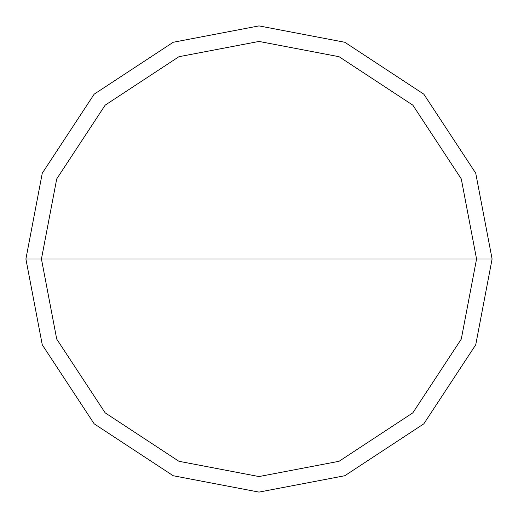 <?xml version="1.0" encoding="UTF-8"?>
<svg xmlns="http://www.w3.org/2000/svg" width="518" height="518" viewBox="0 0 518 518"><rect width="100%" height="100%" fill="white"/><g stroke="black" fill="none" stroke-linecap="round" stroke-linejoin="round"><path stroke-width="0.78" d="M41.44 259L56.715 178.917L105.16 105.16L178.917 56.715L259 41.44L339.083 56.715L412.84 105.16L461.285 178.917L476.56 259L41.44 259L56.715 339.083L105.16 412.84L178.917 461.285L259 476.56L339.083 461.285L412.84 412.84L461.285 339.083L476.56 259L492.1 259L475.731 344.8L423.828 423.828L344.8 475.731L259 492.1L173.2 475.731L94.172 423.828L42.269 344.8L25.9 259L42.269 344.8L94.172 423.828L173.2 475.731L259 492.1L344.8 475.731L423.828 423.828L475.731 344.8L492.1 259L475.731 173.2L423.828 94.172L344.8 42.269L259 25.9L173.2 42.269L94.172 94.172L42.269 173.2L25.9 259L476.56 259L461.285 339.083L412.84 412.84L339.083 461.285L259 476.56L178.917 461.285L105.16 412.84L56.715 339.083L41.44 259L25.9 259L42.269 173.2L94.172 94.172L173.2 42.269L259 25.9L344.8 42.269L423.828 94.172L475.731 173.2L492.1 259L476.56 259L461.285 178.917L412.84 105.16L339.083 56.715L259 41.44L178.917 56.715L105.16 105.16L56.715 178.917L41.44 259"/></g></svg>
